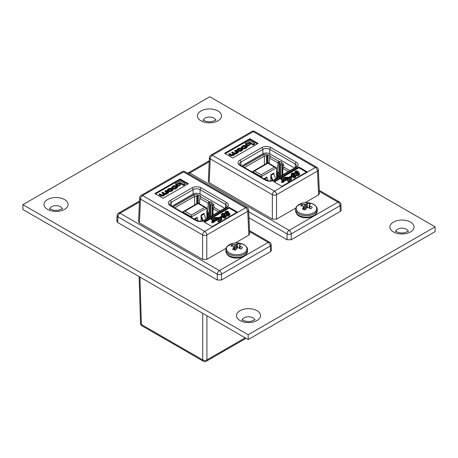 <?xml version="1.0" encoding="UTF-8"?>
<svg xmlns="http://www.w3.org/2000/svg" width="458" height="458" viewBox="0 0 458 458"><rect width="100%" height="100%" fill="white"/><g stroke="black" fill="none" stroke-linecap="round" stroke-linejoin="round"><path stroke-width="0.69" d="M435.1 226.825L248.179 334.741L22.9 204.68L209.821 96.758L435.1 226.825L435.1 231.645L248.179 339.561L248.179 334.741M248.179 339.561L22.9 209.495L22.9 204.68M275.705 178.889L273.707 173.777L270.959 175.362L270.959 176.931L272.39 180.589M272.934 180.406L270.959 175.362M268.01 180.733L266.837 177.738L264.758 178.941M242.883 166.626L263.585 154.672A2.639 1.523 180 0 1 267.317 154.672L268.073 155.107A1.162 0.67 0 0 1 269.722 155.107A1.162 0.67 0 0 1 270.065 155.583A1.162 0.67 0 0 1 269.722 156.064L269.722 157.552M288.282 171.624L282.781 168.452L282.386 165.561A1.477 0.853 0 0 0 281.956 165.029L282.781 163.598L281.447 162.83A1.162 0.67 0 0 0 281.79 162.355A1.162 0.67 0 0 0 281.447 161.88A1.162 0.67 0 0 0 279.798 161.88L279.798 176.525M278.155 177.475L278.155 172.042L277.743 177.71M267.758 180.675L263.579 178.574M269.722 156.064L270.546 156.539A1.357 0.784 -60 0 0 269.59 158.102L269.195 163.512M276.913 178.191L278.017 162.968A1.357 0.784 -60 0 1 278.979 161.405L279.798 161.88M282.781 163.598A2.639 1.523 180 0 1 283.542 164.559L283.908 167.199L289.931 170.674M244.532 167.576L264.409 156.098A1.477 0.853 0 0 1 266.499 156.098L267.249 156.539L267.249 163.082M267.249 156.539L268.073 155.107L268.073 162.865M281.956 175.277L281.956 165.029L280.622 164.256L280.622 176.049M281.447 162.83L280.622 164.256M254.568 170.914L261.209 174.75L274.497 167.078L267.856 163.248L254.568 170.914L252.478 171.613L267.856 162.733L276.586 167.777L261.209 176.656L252.478 171.613L252.478 172.162M273.844 174.126L273.844 173.038L270.821 174.784L270.821 180.881M274.497 167.078L276.586 167.777L276.586 178.38M261.209 174.75L261.209 177.206M266.974 178.088L266.974 177.006L264.192 178.614M283.908 167.199L282.781 168.452L282.781 174.801M267.856 163.248L267.856 162.733M278.979 177L278.979 161.405L270.546 156.539M273.157 174.092L273.157 173.439M266.293 178.053L266.293 177.401M293.034 175.425L294.981 175.454L294.792 176.244L293.641 175.998L292.822 176.473C293.452 177.154 294.254 177.252 295.227 176.765L296.017 175.597L295.748 174.922L292.164 174.487L292.467 173.485L293.807 173.868L294.626 173.393L292.049 172.981L291.088 174.269L292.118 175.403L289.13 177.126A0.859 0.498 180 0 1 288.5 177.275L285.282 177.223A1.534 0.887 0 0 0 284.155 177.481L281.006 178.734L282.46 179.576L284.636 177.761A0.859 0.498 180 0 1 285.265 177.612L288.208 177.658L282.586 180.904L282.099 180.624L281.567 181.769L283.554 181.465L283.067 181.185L290.75 176.742L290.836 178.443A0.859 0.498 180 0 1 290.584 178.809L289.09 179.668A1.03 0.595 0 0 0 287.613 180.206A1.03 0.595 0 0 0 287.916 180.624A1.03 0.595 0 0 0 289.032 180.755A1.03 0.595 0 0 0 289.668 180.206A1.03 0.595 0 0 0 289.571 179.948L291.059 179.084A1.534 0.887 0 0 0 291.511 178.46A1.534 0.887 0 0 0 291.511 178.431L291.425 176.576A0.859 0.498 180 0 1 291.425 176.565A0.859 0.498 180 0 1 291.672 176.21L293.034 175.425L293.034 176.221L294.981 176.25M287.613 180.206L287.613 180.996A1.03 0.595 0 0 0 287.916 181.42A1.03 0.595 0 0 0 289.032 181.545A1.03 0.595 0 0 0 289.668 180.996L289.668 180.206M209.197 161.766L189.778 172.975L289.135 230.34L337.97 202.15A2.96 1.706 -120 0 1 340.059 205.711A2.96 1.706 177.4 0 0 340.924 204.428L341.181 210.159L340.317 211.413L340.059 205.711L291.231 233.901A2.96 1.62 180 0 1 287.046 233.901L248.688 211.756M291.231 239.752L287.046 239.752L287.046 233.901A2.96 1.706 -60 0 1 289.135 230.34A2.96 1.706 -120 0 1 291.231 233.901L291.231 239.752L340.317 211.413M287.046 239.752L248.963 217.762M241.79 165.991L262.858 153.825A4.929 2.845 180 0 1 269.831 153.825L294.471 168.052M291.088 174.269L291.403 175.815M293.973 174.561L294.626 174.189L294.626 173.393M292.009 174.086L292.164 174.487L293.761 174.607M292.822 176.473L292.822 177.263C293.452 177.944 294.254 178.042 295.227 177.555L296.017 176.387L296.017 175.597M291.454 177.223A0.859 0.498 180 0 1 291.672 177.006L293.034 176.221M289.668 180.681L291.059 179.88A1.534 0.887 0 0 0 291.511 179.25A1.534 0.887 0 0 0 291.511 179.227L291.511 178.483M283.554 181.694L290.75 177.538L290.801 178.591M281.567 181.769L281.567 182.565L283.554 182.255L283.554 181.465M283.914 178.964L284.636 178.551A0.859 0.498 180 0 1 285.265 178.408L286.874 178.431M281.006 178.734L281.006 179.53L282.46 180.366L283.914 179.53L283.914 178.734M306.436 172.168L298.885 167.811L274.308 181.998M294.683 172.191L294.981 172.929L297.231 173.261L297.231 173.925L296.418 174.395C297.047 175.076 297.849 175.174 298.822 174.687L299.612 173.519L299.343 172.843L295.759 172.414L296.063 171.406L297.402 171.79L298.049 171.12L295.645 170.908L294.683 172.191L294.981 173.719L298.576 174.172M297.568 172.489L298.221 172.111L298.221 171.321M295.771 172.42L297.356 172.529M296.418 174.395L296.418 175.191C297.047 175.872 297.849 175.969 298.822 175.483L299.612 174.315L299.612 173.519M237.479 152.8L238.292 152.726L238.292 151.93L235.28 150.195L234.777 150.487L234.777 151.277L236.712 152.399M234.777 150.487L236.666 151.575L236.471 152.56L234.153 152.955L232.326 151.901L231.822 152.193L234.038 153.693L233.425 154.317L231.416 154.684L229.458 153.556L228.954 153.848L228.954 154.644L230.969 155.806L233.322 155.646L234.496 154.329L236.849 153.613L237.479 152.943L237.467 152.045M231.822 152.193L231.822 152.983L233.746 154.106M253.28 145.077L254.694 144.259L254.694 143.469L249.828 140.658L245.225 143.314L245.225 144.104L246.41 144.791L249.599 142.953L253.28 145.077L253.28 144.287L254.694 143.469M257.396 143.852L249.845 139.495L225.267 153.682M247.452 146.325L250.234 144.717L250.234 143.927L249.089 143.262L246.307 144.871L246.307 145.667L247.452 146.325L247.452 145.535L250.234 143.927M236.843 149.674L236.843 150.47L238.057 151.506L240.942 151.249L242.66 149.818L242.66 149.027L241.446 147.991L238.561 148.243L236.843 149.674L238.057 150.711L240.942 150.459L242.66 149.027M242.419 147.304L243.513 146.657L245.368 146.543L246.118 146.978M241.961 147.505L243.513 145.862L245.368 145.747L246.421 146.583L244.961 147.659L243.043 148.066L245.379 147.894L247.102 146.508L245.849 145.444L243.37 145.467L241.446 146.921L241.961 148.289L242.419 148.014L242.156 146.892M241.446 146.921L241.795 148.192M243.043 148.066L243.043 148.856L245.379 148.69L247.102 147.299L247.102 146.508M209.174 182.668L272.355 219.147L272.355 194.702L210.251 158.846A2.96 1.706 -177.4 0 1 209.386 157.569L208.304 181.414L209.174 182.668L210.251 158.846A2.96 1.706 120 0 1 212.346 155.285L274.445 191.141L315.402 167.491L253.303 131.641L212.346 155.285A2.96 1.706 -120 0 0 210.863 155.136A2.96 2.96 0 0 0 209.386 157.569M318.362 169.775A2.96 2.96 0 0 0 316.884 167.347A2.96 1.706 120 0 0 315.402 167.491A2.96 1.706 -120 0 1 317.497 171.052A2.96 1.706 177.4 0 0 318.362 169.775L319.444 193.619L318.573 194.873L317.497 171.052L276.54 194.702A2.96 1.62 180 0 1 272.355 194.702A2.96 1.706 120 0 1 274.445 191.141A2.96 1.706 -120 0 1 276.54 194.702L276.54 219.147L295.885 207.972M305.062 202.676L318.573 194.873M276.54 219.147L272.355 219.147M307.123 171.773L298.885 167.015L273.621 181.603L281.859 186.36L307.123 171.773M224.58 153.287L232.819 158.044L258.083 143.457L249.845 138.7L224.58 153.287M249.845 139.495L249.845 138.7M298.885 167.811L298.885 167.015M245.225 143.314L246.41 144.001L246.41 144.791M246.41 144.001L249.599 142.157L249.599 142.953M249.599 142.157L253.28 144.287M246.307 144.871L247.452 145.535M237.931 150.052L240.376 150.304L241.99 149.119L240.971 148.3L239.128 148.398L237.513 149.583L237.931 150.052M241.698 149.52L240.971 149.09L239.128 149.188L237.805 149.972M236.666 152.371L236.666 151.575L236.998 151.987M228.954 153.848L230.969 155.016L233.322 154.856L234.496 153.533L236.025 153.293L237.456 152.004M234.576 154.575L234.496 153.533M237.467 151.999L237.822 152.995M237.822 152.205L238.292 151.93M291.385 175.002L291.385 175.798M282.46 179.576L282.46 180.366M290.75 176.742L290.75 177.538M293.635 175.334L293.635 176.004M294.792 176.244L294.981 175.454L294.981 176.095M295.227 176.765L295.227 177.555M292.467 173.485L292.467 174.275M293.658 173.691L293.658 174.481M293.807 173.868L293.807 174.595M294.981 172.929L294.981 173.719M297.231 173.261L298.576 173.382L298.576 174.023M298.387 174.166L298.576 173.382L298.387 174.166L297.236 173.925M298.822 174.687L298.822 175.483M295.759 172.414L295.605 172.008M296.063 171.406L296.063 172.197M297.253 171.613L297.253 172.408M297.402 171.79L297.402 172.523M303.751 209.581L303.505 207.182A16.757 7.025 102.1 0 0 302.423 209.043A5.88 3.395 0 0 0 305.331 209.896A16.757 5.336 -69.5 0 1 306.522 208.069L306.602 207.989A16.706 9.486 -51.9 0 1 307.249 207.606L307.501 207.56A16.706 12.704 6.9 0 1 308.343 207.663L308.474 207.703A16.757 11.301 37.7 0 1 310.73 208.882A5.88 3.395 0 0 0 311.675 208.104A5.88 3.395 0 0 0 312.207 207.205L312.213 207.199A16.757 12.99 -134.3 0 0 310.009 205.963L309.848 208.384M307.375 207.566L307.541 203.232A16.757 7.025 102.1 0 0 306.356 203.947L306.683 207.943M309.276 205.304L309.373 204.835A16.757 5.336 -69.5 0 1 310.455 204.085A5.88 3.395 0 0 0 309.104 203.535A5.88 3.395 0 0 0 307.541 203.232M317.239 209.466A10.803 6.235 0 0 1 316.066 212.294A10.803 6.235 0 0 1 301.541 215.025A10.803 6.235 0 0 1 295.633 209.466C296.108 207.297 296.566 206.169 297.013 206.071L302.291 203.14A10.248 5.92 0 0 0 297.299 205.871A10.248 5.92 0 0 0 301.788 213.823A10.248 5.92 0 0 0 315.573 211.235A10.248 5.92 0 0 0 310.581 203.14L310.581 203.14C315.264 204.835 317.48 206.947 317.239 209.466L317.239 210.978L315.865 214.373C311.474 219.325 296.71 219.537 295.633 210.978A10.803 6.235 0 0 0 301.541 216.537A10.803 6.235 0 0 0 316.066 213.806A10.803 6.235 0 0 0 317.239 210.978M303.505 207.182L303.797 209.598M303.597 206.501L303.946 209.638L303.597 206.535A16.706 1.901 88.5 0 0 303.54 207.09M304.249 209.712L304.404 204.314A16.757 12.99 -134.3 0 0 302.143 204.245A5.88 3.395 0 0 0 301.198 205.024A5.88 3.395 0 0 0 300.66 205.923A16.757 11.301 37.7 0 1 302.87 206.054L302.973 206.089A16.706 7.992 59.6 0 1 303.517 206.392M304.404 204.314L304.381 209.741M305.549 209.541L305.371 204.279A16.706 14.387 -171.2 0 0 304.53 204.314M305.371 204.279L305.789 209.157M306.602 207.995L306.27 203.987A16.706 11.169 119.5 0 0 305.623 204.234M309.745 208.327L309.9 205.894A16.706 9.67 -111.8 0 0 309.362 205.447L309.087 207.989M302.498 206.014L302.143 204.245M305.354 209.856L304.851 209.833M234.004 249.85L233.757 247.452A16.757 7.025 102.1 0 0 232.67 249.312A5.88 3.395 0 0 0 235.584 250.165A16.757 5.336 -69.5 0 1 236.769 248.339L236.855 248.259A16.706 9.486 -51.9 0 1 237.502 247.875L237.754 247.83A16.706 12.704 6.9 0 1 238.595 247.933L238.721 247.973A16.757 11.301 37.7 0 1 240.982 249.152A5.88 3.395 0 0 0 241.927 248.373A5.88 3.395 0 0 0 242.459 247.475A5.88 3.395 0 0 0 242.465 247.469A16.757 12.99 -134.3 0 0 240.261 246.227L240.101 248.654M237.628 247.83L237.794 243.496A16.757 7.025 102.1 0 0 236.609 244.217L236.935 248.213M239.528 245.574L239.626 245.099A16.757 5.336 -69.5 0 1 240.708 244.354A5.88 3.395 0 0 0 239.357 243.805A5.88 3.395 0 0 0 237.794 243.496M247.492 249.736A10.803 6.235 0 0 1 246.318 252.564A10.803 6.235 0 0 1 231.794 255.295A10.803 6.235 0 0 1 225.886 249.736C226.361 247.566 226.819 246.438 227.26 246.341L232.544 243.41A10.248 5.92 0 0 0 227.552 246.135A10.248 5.92 0 0 0 232.04 254.093A10.248 5.92 0 0 0 245.826 251.505A10.248 5.92 0 0 0 240.834 243.41L240.834 243.41C245.517 245.104 247.732 247.211 247.492 249.736L247.492 251.247L246.118 254.642C241.721 259.594 226.962 259.806 225.886 251.247A10.803 6.235 0 0 0 231.794 256.806A10.803 6.235 0 0 0 246.318 254.076A10.803 6.235 0 0 0 247.492 251.247M233.757 247.452L234.049 249.868M233.849 246.77L234.198 249.908L233.849 246.805A16.706 1.901 88.5 0 0 233.792 247.36M234.502 249.982L234.656 244.583A16.757 12.99 -134.3 0 0 232.395 244.515A5.88 3.395 0 0 0 231.45 245.293A5.88 3.395 0 0 0 230.912 246.192A16.757 11.301 37.7 0 1 233.116 246.324L233.225 246.352A16.706 7.992 59.6 0 1 233.763 246.656M234.656 244.583L234.633 250.011M235.801 249.805L235.624 244.549A16.706 14.387 -171.2 0 0 234.782 244.583M235.624 244.549L236.042 249.427M236.855 248.265L236.523 244.257A16.706 11.169 119.5 0 0 235.876 244.503M239.998 248.597L240.152 246.164A16.706 9.67 -111.8 0 0 239.614 245.717L239.339 248.259M232.75 246.278L232.395 244.515M235.607 250.125L235.103 250.102M205.957 219.159L203.959 214.046L201.211 215.632L201.211 217.201L202.642 220.859M203.186 220.676L201.211 215.632M198.262 220.996L197.089 218.008L195.011 219.21M173.135 206.896L193.837 194.942A2.639 1.523 180 0 1 197.57 194.942L198.325 195.377A1.162 0.67 0 0 1 199.974 195.377A1.162 0.67 0 0 1 200.318 195.852A1.162 0.67 0 0 1 199.974 196.327L199.974 197.822M218.535 211.894L213.033 208.722L212.638 205.831A1.477 0.853 0 0 0 212.209 205.293L213.033 203.867L211.699 203.1A1.162 0.67 0 0 0 212.043 202.625A1.162 0.67 0 0 0 211.699 202.15A1.162 0.67 0 0 0 210.05 202.15L210.05 216.794M208.407 217.745L208.407 212.312L207.995 217.979M198.011 220.939L193.831 218.838M199.974 196.327L200.799 196.803A1.357 0.784 -60 0 0 199.843 198.371L199.448 203.776M207.165 218.46L208.27 203.238A1.357 0.784 -60 0 1 209.226 201.675L210.05 202.15M213.033 203.867A2.639 1.523 180 0 1 213.794 204.823L214.161 207.468L220.178 210.943M174.784 207.846L194.661 196.368A1.477 0.853 0 0 1 196.745 196.368L197.501 196.803L197.501 203.352M197.501 196.803L198.325 195.377L198.325 203.129M212.209 215.546L212.209 205.293L210.875 204.526L210.875 216.313M211.699 203.1L210.875 204.526M184.82 211.184L191.461 215.02L204.749 207.348L198.108 203.512L184.82 211.184L182.731 211.882L198.108 203.003L206.839 208.046L191.461 216.926L182.731 211.882L182.731 212.432M204.091 214.396L204.091 213.308L201.073 215.054L201.073 221.151M204.749 207.348L206.839 208.046L206.839 218.649M191.461 215.02L191.461 217.476M197.226 218.357L197.226 217.275L194.444 218.884M214.161 207.468L213.033 208.722L213.033 215.071M198.108 203.512L198.108 203.003M209.226 217.269L209.226 201.675L200.799 196.803M203.409 214.361L203.409 213.703M196.539 218.323L196.539 217.67M223.286 215.695L225.233 215.724L225.044 216.508L223.893 216.268L223.075 216.743C223.704 217.424 224.506 217.521 225.479 217.035L226.269 215.867L226 215.191L222.416 214.756L222.72 213.749L224.059 214.138L224.878 213.663L222.302 213.251L221.34 214.539L222.37 215.672L219.382 217.395A0.859 0.498 180 0 1 218.752 217.539L215.535 217.493A1.534 0.887 0 0 0 214.407 217.75L211.258 219.004L212.712 219.846L214.167 219.004L213.68 218.724L214.888 218.025A0.859 0.498 180 0 1 215.518 217.882L218.46 217.928L212.838 221.174L212.352 220.893L211.819 222.038L213.806 221.735L213.319 221.454L221.002 217.012L221.082 218.712A0.859 0.498 180 0 1 221.088 218.724A0.859 0.498 180 0 1 220.836 219.079L219.342 219.937A1.03 0.595 0 0 0 217.865 220.475A1.03 0.595 0 0 0 218.168 220.893A1.03 0.595 0 0 0 219.285 221.019A1.03 0.595 0 0 0 219.92 220.475A1.03 0.595 0 0 0 219.817 220.218L221.311 219.353A1.534 0.887 0 0 0 221.764 218.724A1.534 0.887 0 0 0 221.764 218.701L221.678 216.846A0.859 0.498 180 0 1 221.678 216.834A0.859 0.498 180 0 1 221.924 216.479L223.286 215.695L223.286 216.491L225.233 216.519M217.865 220.475L217.865 221.266A1.03 0.595 0 0 0 218.168 221.683A1.03 0.595 0 0 0 219.285 221.815A1.03 0.595 0 0 0 219.92 221.266L219.92 220.475M271.176 244.698A2.96 2.96 0 0 0 269.699 242.271A2.96 1.706 -60 0 0 268.222 242.419A2.96 1.706 -120 0 1 270.312 245.98A2.96 1.706 177.4 0 0 271.176 244.698L271.434 250.429L270.569 251.677L270.312 245.98L221.483 274.17A2.96 1.62 180 0 1 217.298 274.17L117.941 216.806A2.96 1.706 -177.4 0 1 117.076 215.529L116.819 221.254L117.683 222.508L217.298 280.021L217.298 274.17A2.96 1.706 -60 0 1 219.388 270.609L268.222 242.419L249.593 231.662M139.45 202.035L120.03 213.245L219.388 270.609A2.96 1.706 -120 0 1 221.483 274.17L221.483 280.021L270.569 251.677M221.483 280.021L217.298 280.021M172.042 206.26L193.11 194.095A4.929 2.845 180 0 1 200.083 194.095L224.723 208.321M221.34 214.539L221.655 216.084M224.225 214.831L224.878 214.459L224.878 213.663M222.428 214.768L224.014 214.876M223.075 216.743L223.075 217.533C223.704 218.214 224.506 218.311 225.479 217.825L226.269 216.657L226.269 215.867M221.706 217.493A0.859 0.498 180 0 1 221.924 217.275L223.286 216.491M219.92 220.951L221.311 220.143A1.534 0.887 0 0 0 221.764 219.519A1.534 0.887 0 0 0 221.764 219.496L221.764 218.752M213.806 221.964L221.002 217.808L221.054 218.855M211.819 222.038L211.819 222.834L213.806 222.525L213.806 221.735M214.167 219.233L214.888 218.821A0.859 0.498 180 0 1 215.518 218.672L217.121 218.701M211.258 219.004L211.258 219.8L212.712 220.636L214.167 219.8L214.167 219.004M236.689 212.438L229.137 208.075L204.56 222.267M224.935 212.46L225.227 213.199L227.483 213.531L227.483 214.195L226.664 214.665C227.3 215.346 228.101 215.443 229.074 214.957L229.864 213.789L229.595 213.113L226.012 212.684L226.315 211.676L227.655 212.06L228.302 211.39L225.897 211.172L224.935 212.46L225.227 213.989L228.828 214.441M227.821 212.752L228.468 212.38L228.468 211.59M225.857 212.277L226.012 212.684L227.609 212.798M226.664 214.665L226.664 215.46C227.3 216.142 228.101 216.233 229.074 215.752L229.864 214.584L229.864 213.789M167.731 193.07L168.544 192.99L168.544 192.2L165.533 190.465L165.029 190.757L165.029 191.547L166.964 192.669M165.029 190.757L166.918 191.845L166.723 192.829L164.399 193.219L162.579 192.171L162.075 192.463L164.29 193.957L163.317 194.793L161.668 194.953L159.71 193.826L159.207 194.118L159.207 194.908L161.222 196.076L163.575 195.915L164.748 194.598L167.096 193.883L167.731 193.213L167.72 192.314M162.075 192.463L162.075 193.253L163.998 194.375M183.532 185.347L184.946 184.528L184.946 183.738L180.08 180.927L175.477 183.584L175.477 184.374L176.662 185.061L179.851 183.223L183.532 185.347L183.532 184.551L184.946 183.738M187.648 184.122L180.097 179.765L155.52 193.952M177.704 186.595L180.486 184.986L180.486 184.196L179.341 183.532L176.559 185.141L176.559 185.937L177.704 186.595L177.704 185.805L180.486 184.196M167.096 189.944L167.096 190.734L168.309 191.77L171.195 191.518L172.912 190.087L172.912 189.297L171.698 188.261L168.813 188.513L167.096 189.944L168.309 190.98L171.195 190.723L172.912 189.297M172.672 187.574L173.765 186.927L175.62 186.812L176.37 187.248M172.214 187.769L173.765 186.131L175.62 186.017L176.674 186.853L175.214 187.929L173.296 188.335L175.632 188.164L177.355 186.778L176.101 185.708L173.622 185.736L171.698 187.19L172.214 188.553L172.672 188.284L172.408 187.162M171.698 187.19L172.048 188.456M173.296 188.335L173.296 189.125L175.632 188.954L177.355 187.568L177.355 186.778M139.427 222.937L202.608 259.411L202.608 234.965L140.503 199.115A2.96 1.706 -177.4 0 1 139.638 197.833L138.556 221.683L139.427 222.937L140.503 199.115A2.96 1.706 120 0 1 142.598 195.555L204.697 231.404L245.654 207.76L183.555 171.905L142.598 195.555A2.96 1.706 -120 0 0 141.116 195.406A2.96 2.96 0 0 0 139.638 197.833M248.614 210.045A2.96 2.96 0 0 0 247.137 207.611A2.96 1.706 120 0 0 245.654 207.76A2.96 1.706 -120 0 1 247.749 211.321A2.96 1.706 177.4 0 0 248.614 210.045L249.696 233.889L248.826 235.143L247.749 211.321L206.787 234.965A2.96 1.62 180 0 1 202.608 234.965A2.96 1.706 120 0 1 204.697 231.404A2.96 1.706 -120 0 1 206.787 234.965L206.787 259.411L226.138 248.242M235.315 242.946L248.826 235.143M206.787 259.411L202.608 259.411M237.376 212.043L229.137 207.285L203.873 221.872L212.111 226.624L237.376 212.043M154.833 193.557L163.071 198.314L188.335 183.727L180.097 178.969L154.833 193.557M180.097 179.765L180.097 178.969M229.137 208.075L229.137 207.285M175.477 183.584L176.662 184.265L176.662 185.061M176.662 184.265L179.851 182.427L179.851 183.223M179.851 182.427L183.532 184.551M176.559 185.141L177.704 185.805M168.183 190.322L170.628 190.574L172.242 189.389L171.223 188.57L169.38 188.662L167.765 189.852L168.183 190.322M171.95 189.789L171.223 189.36L169.38 189.457L168.057 190.242M166.918 192.641L166.918 191.845L167.244 192.251M159.207 194.118L161.222 195.28L163.575 195.119L164.748 193.803L166.277 193.562L167.708 192.274L168.075 193.265M164.828 194.839L164.748 193.803M168.075 192.475L168.544 192.2M221.638 215.271L221.638 216.067M212.712 219.846L212.712 220.636M221.002 217.012L221.002 217.808M223.888 215.604L223.888 216.273M225.044 216.508L225.233 215.724L225.233 216.365M225.479 217.035L225.479 217.825M222.416 214.756L222.262 214.355M222.72 213.749L222.72 214.544M223.91 213.96L223.91 214.75M224.059 214.138L224.059 214.865M225.227 213.199L225.227 213.989M227.483 213.531L228.828 213.651L228.828 214.292M228.639 214.436L228.828 213.651L228.639 214.436L227.489 214.195M229.074 214.957L229.074 215.752M226.315 211.676L226.315 212.466M227.506 211.882L227.506 212.678M227.655 212.06L227.655 212.787M206.913 315.734L206.913 359.925A2.96 1.769 180 0 1 202.728 359.925L202.728 313.324M139.948 277.073L141.385 324.51A2.96 1.706 178.3 0 1 140.52 323.348L139.106 276.586M203.323 120.139A6.212 3.59 180 0 1 207.508 117.242A6.212 3.59 180 0 1 213.869 118.107A6.212 3.59 180 0 1 215.626 120.139M200.965 120.803A12.04 6.95 0 0 0 217.991 120.803A12.04 6.95 0 0 0 217.991 110.973A12.04 6.95 0 0 0 200.965 110.973A12.04 6.95 0 0 0 200.965 120.803M49.876 208.734A6.212 3.59 180 0 1 54.061 205.831A6.212 3.59 180 0 1 60.422 206.701A6.212 3.59 180 0 1 62.179 208.734M47.517 209.392A12.04 6.95 0 0 0 64.544 209.392A12.04 6.95 0 0 0 64.544 199.562A12.04 6.95 0 0 0 47.517 199.562A12.04 6.95 0 0 0 47.517 209.392M395.792 231.279A6.24 3.601 180 0 1 399.989 228.365A6.24 3.601 180 0 1 406.383 229.235A6.24 3.601 180 0 1 408.147 231.279M393.439 231.948A12.063 6.967 0 0 0 410.5 231.948A12.063 6.967 0 0 0 410.5 222.096A12.063 6.967 0 0 0 393.439 222.096A12.063 6.967 0 0 0 393.439 231.948M242.374 319.867A6.212 3.59 180 0 1 246.559 316.97A6.212 3.59 180 0 1 252.919 317.835A6.212 3.59 180 0 1 254.677 319.867M240.009 320.531A12.04 6.95 0 0 0 257.035 320.531A12.04 6.95 0 0 0 257.035 310.701A12.04 6.95 0 0 0 240.009 310.701A12.04 6.95 0 0 0 240.009 320.531M263.963 153.344L241.927 166.071M267.317 154.672L266.499 156.098L266.499 163.517M283.542 164.559L282.386 165.561L282.386 175.03M263.585 154.672L264.409 156.098L264.409 164.725M278.017 162.968L269.59 158.102M340.924 204.428A2.96 2.96 0 0 0 339.447 202.001A2.96 1.706 -60 0 0 337.97 202.15L319.34 191.392M296.309 167.491L274.451 180.114A6.412 3.704 180 0 1 265.382 180.114L239.952 165.43A6.412 3.704 180 0 1 239.952 160.197L261.81 147.579A6.412 3.704 180 0 1 270.878 147.579L296.309 162.258A6.412 3.704 180 0 1 296.309 167.491A1.477 0.853 -120 0 0 295.565 167.422L273.707 180.04A1.477 0.853 -120 0 1 274.451 180.114M241 165.538L241 162.012A4.929 2.845 0 0 0 239.557 164.021L240.696 165.361A1.477 0.853 120 0 0 239.952 165.43M262.858 153.825L262.858 149.388L241 162.012A1.477 0.853 -120 0 0 239.952 160.197M269.831 153.825L269.831 149.388A4.929 2.845 0 0 0 262.858 149.388A1.477 0.853 -120 0 0 261.81 147.579M295.261 167.599L295.261 164.073L269.831 149.388A1.477 0.853 120 0 1 270.878 147.579M295.565 167.422L296.704 166.082A4.929 2.845 0 0 0 295.261 164.073A1.477 0.853 120 0 1 296.309 162.258M188.742 173.897A2.96 1.706 -60 0 1 189.778 172.975A2.96 1.706 -120 0 0 188.301 172.832A2.96 2.96 0 0 0 187.694 173.296M316.884 167.347L254.78 131.492A2.96 1.706 120 0 0 253.303 131.641A2.96 1.706 -120 0 0 251.82 131.492L210.863 155.136M240.942 150.459L240.942 151.249M241.664 150.035L241.664 150.831M238.057 150.711L238.057 151.506M237.393 150.333L237.393 151.123M238.097 148.993L238.097 149.783M239.128 148.398L239.128 149.188M240.971 148.3L240.971 149.09M241.572 148.65L241.572 149.44M233.603 153.224L233.603 154.014M230.969 155.016L230.969 155.806M233.322 154.856L233.322 155.646M233.941 154.501L233.941 155.291M236.025 153.293L236.025 154.088M236.849 152.817L236.849 153.613M242.66 146.36L242.66 147.15M243.513 145.862L243.513 146.657M245.368 145.747L245.368 146.543M245.998 146.113L245.998 146.904M245.379 147.894L245.379 148.69M246.227 147.402L246.227 148.197M284.636 177.761L284.636 178.551M285.265 177.612L285.265 178.408M291.059 179.084L291.059 179.88M291.672 176.21L291.672 177.006M240.696 165.361L266.121 180.04A1.477 0.853 120 0 0 265.382 180.114M194.215 193.614L172.174 206.34M197.57 194.942L196.745 196.368L196.745 203.787M213.794 204.823L212.638 205.831L212.638 215.3M193.837 194.942L194.661 196.368L194.661 204.995M208.27 203.238L199.843 198.371M139.495 201.01L118.553 213.102A2.96 1.706 -120 0 1 120.03 213.245A2.96 1.706 -60 0 0 117.941 216.806L117.683 222.508M226.561 207.76L204.703 220.384A6.412 3.704 180 0 1 195.635 220.384L170.204 205.699A6.412 3.704 180 0 1 170.204 200.467L192.062 187.849A6.412 3.704 180 0 1 201.131 187.849L226.561 202.528A6.412 3.704 180 0 1 226.561 207.76A1.477 0.853 -120 0 0 225.817 207.692L203.959 220.309A1.477 0.853 -120 0 1 204.703 220.384M171.252 205.802L171.252 202.276A4.929 2.845 0 0 0 169.809 204.291L170.943 205.631A1.477 0.853 120 0 0 170.204 205.699M193.11 194.095L193.11 189.658L171.252 202.276A1.477 0.853 -120 0 0 170.204 200.467M200.083 194.095L200.083 189.658A4.929 2.845 0 0 0 193.11 189.658A1.477 0.853 -120 0 0 192.062 187.849M225.513 207.863L225.513 204.337L200.083 189.658A1.477 0.853 120 0 1 201.131 187.849M225.817 207.692L226.956 206.352A4.929 2.845 0 0 0 225.513 204.337A1.477 0.853 120 0 1 226.561 202.528M247.137 207.611L185.032 171.761A2.96 1.706 120 0 0 183.555 171.905A2.96 1.706 -120 0 0 182.072 171.761L141.116 195.406M171.195 190.723L171.195 191.518M171.916 190.305L171.916 191.101M168.309 190.98L168.309 191.77M167.645 190.597L167.645 191.392M168.349 189.263L168.349 190.053M169.38 188.662L169.38 189.457M171.223 188.57L171.223 189.36M171.824 188.914L171.824 189.709M163.855 193.488L163.855 194.284M161.222 195.28L161.222 196.076M163.575 195.119L163.575 195.915M164.187 194.77L164.187 195.56M166.277 193.562L166.277 194.352M167.096 193.087L167.096 193.883M172.912 186.629L172.912 187.419M173.765 186.131L173.765 186.927M175.62 186.017L175.62 186.812M176.25 186.383L176.25 187.173M175.632 188.164L175.632 188.954M176.479 187.671L176.479 188.467M214.888 218.025L214.888 218.821M215.518 217.882L215.518 218.672M221.311 219.353L221.311 220.143M221.924 216.479L221.924 217.275M170.943 205.631L196.373 220.309A1.477 0.853 120 0 0 195.635 220.384M203.341 361.242L141.997 325.821A2.96 1.706 -60 0 1 141.385 324.51L202.728 359.925A2.96 1.706 -60 0 0 203.341 361.242A2.96 2.96 0 0 0 206.3 361.242A2.96 1.706 -120 0 0 206.913 359.925L245.185 337.832M215.867 119.91C216.502 119.962 215.14 120.517 211.773 121.588C209.237 122.086 206.604 121.731 203.879 120.517L203.089 119.91L203.26 120.643M62.42 208.499C63.055 208.55 61.693 209.111 58.332 210.182C55.79 210.68 53.157 210.319 50.432 209.106L49.641 208.499L49.819 209.237M408.381 231.05C409.017 231.101 407.649 231.668 404.277 232.738C401.729 233.236 399.09 232.876 396.353 231.662L395.557 231.05L395.729 231.782M254.911 319.632C255.547 319.684 254.184 320.245 250.824 321.316C248.288 321.814 245.654 321.453 242.923 320.239L242.133 319.632L242.311 320.371M319.295 190.368L339.447 202.001M209.243 160.741L188.301 172.832M254.78 131.492A2.96 2.96 0 0 0 251.82 131.492M291.511 178.46L291.511 179.25M266.121 180.04C268.651 181.196 271.182 181.196 273.707 180.04M295.633 209.466L295.633 210.978M310.581 203.14A16.757 16.757 0 0 0 302.291 203.14M225.886 249.736L225.886 251.247M240.834 243.41A16.757 16.757 0 0 0 232.544 243.41M249.547 230.637L269.699 242.271M118.553 213.102A2.96 2.96 0 0 0 117.076 215.529M185.032 171.761A2.96 2.96 0 0 0 182.072 171.761M221.764 218.724L221.764 219.519M196.373 220.309C198.904 221.466 201.434 221.466 203.959 220.309M206.3 361.242L246.015 338.313M140.52 323.348A2.96 2.96 0 0 0 141.997 325.821"/></g></svg>
